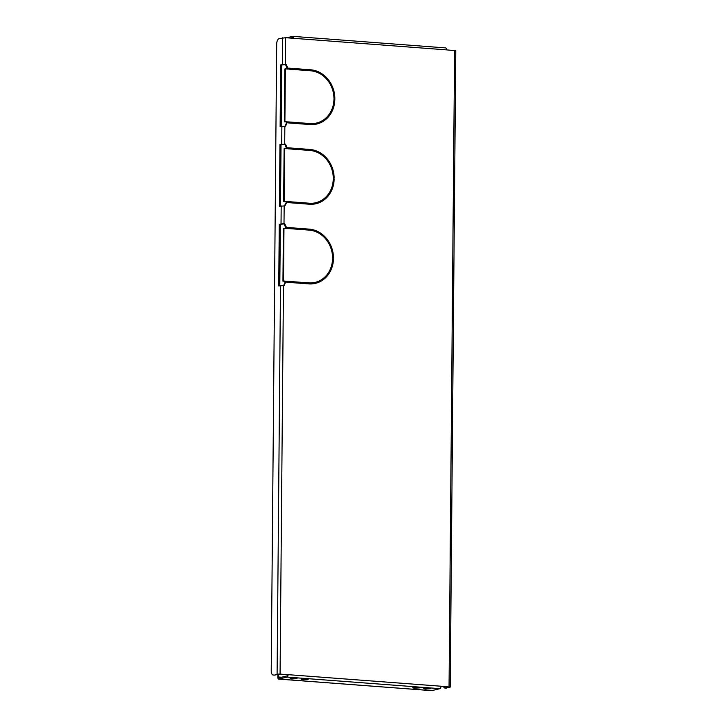 <?xml version="1.0" encoding="UTF-8"?>
<svg xmlns="http://www.w3.org/2000/svg" width="727" height="727" viewBox="0 0 727 727"><rect width="100%" height="100%" fill="white"/><g stroke="black" fill="none" stroke-linecap="round" stroke-linejoin="round"><path stroke-width="1.09" d="M291.936 678.954L296.998 678.609L295.135 678.191L290.073 678.545L291.936 678.954M414.472 688.233L419.534 687.878L417.671 687.46L412.609 687.815L414.472 688.233M303.077 679.8L308.139 679.445L306.276 679.036L301.214 679.391L303.077 679.8M425.613 689.069L430.675 688.714L428.803 688.305L423.741 688.66L425.613 689.069M284.702 144.055L279.968 144.573L279.422 206.323L284.875 205.859L286.711 202.506L286.72 201.506L284.202 201.324L284.666 148.544L287.174 148.726L287.183 147.735L285.411 144.11L284.702 144.055L284.857 126.135L285.575 126.189L287.41 121.845L284.893 121.654L285.357 68.874L287.874 69.065L287.883 68.065L286.111 64.449L285.393 64.394L285.629 37.704L293.653 38.313A2.208 1.009 -85.7 0 0 292.799 36.35A2.208 1.009 -85.7 0 0 292.654 36.359L286.72 37.786M284.003 223.725L284.72 223.78L286.493 227.406L286.483 228.396L283.966 228.205L283.503 280.985L286.02 281.176L284.184 285.52L278.732 285.984L279.268 224.243L284.003 223.725L284.166 205.805M281.522 677.228L278.377 676.991A1.009 0.454 -85.7 0 0 278.759 677.882A1.009 0.454 -85.7 0 0 278.832 677.873L287.074 675.901A1.009 0.454 -85.7 0 0 287.538 674.792L280.077 674.047L277.096 674.147L274.552 675.092A5.025 2.29 94.3 0 1 274.224 675.119L273.152 675.038A5.025 2.29 -85.7 0 0 273.488 675.01M443.515 686.588A5.025 2.29 -85.7 0 0 444.969 688.042A5.025 2.29 -85.7 0 0 445.306 688.015L450.231 687.097L441.016 686.224A2.208 1.009 94.3 0 1 439.98 688.66L287.056 677.091A2.208 1.009 -85.7 0 0 288.101 674.656L441.016 686.224M445.578 47.927A2.208 1.009 94.3 0 1 445.724 47.918A2.208 1.009 94.3 0 1 446.578 49.881L455.784 50.745L450.231 687.097M286.901 282.24L308.721 283.893A27.617 24.318 76.5 0 0 315.4 283.366A27.617 24.318 76.5 0 0 333.457 258.857L332.566 258.794A26.617 23.437 76.5 0 1 315.164 282.385A26.617 23.437 76.5 0 1 308.73 282.894L286.911 281.249L286.901 282.24M287.601 202.569L309.411 204.223A27.617 24.318 76.5 0 0 316.1 203.696A27.617 24.318 76.5 0 0 334.147 179.187L333.257 179.124A26.617 23.437 76.5 0 1 315.863 202.715A26.617 23.437 76.5 0 1 309.42 203.224L287.61 201.579L287.601 202.569M288.292 122.908L310.111 124.553A27.617 24.318 76.5 0 0 316.79 124.026A27.617 24.318 76.5 0 0 334.847 99.517L333.957 99.454A26.617 23.437 76.5 0 1 316.554 123.054A26.617 23.437 76.5 0 1 310.12 123.563L288.301 121.909L288.292 122.908M333.966 98.454L334.856 98.527A27.617 24.318 76.5 0 0 310.583 69.783L288.773 68.138L288.764 69.129L310.574 70.783A26.617 23.437 76.5 0 1 333.966 98.454M332.575 257.794L333.466 257.858A27.617 24.318 76.5 0 0 309.193 229.123L287.383 227.469L287.374 228.469L309.184 230.114A26.617 23.437 76.5 0 1 332.575 257.794M333.266 178.124L334.156 178.197A27.617 24.318 76.5 0 0 309.893 149.453L288.074 147.799L288.065 148.799L309.884 150.444A26.617 23.437 76.5 0 1 333.266 178.124M332.911 257.821A27.617 24.318 76.5 0 0 308.639 229.25L309.193 229.123M287.383 227.642L308.639 229.25M315.818 203.76A27.617 24.318 76.5 0 0 333.593 179.324L334.147 179.187M287.601 201.752L308.866 203.36A26.617 23.437 76.5 0 0 315.309 202.851L315.863 202.715M284.411 205.823L286.156 202.642L286.156 201.643L283.648 201.452L284.112 148.671L284.666 148.544M280.495 206.059L281.031 144.655L284.857 144.246L286.62 148.69M285.111 126.153L286.856 121.972L284.339 121.782L284.802 69.001L285.357 68.874M281.195 126.398L281.731 64.994L285.557 64.576L287.319 69.02M445.306 688.015L449.022 687.088L441.016 686.397M287.538 674.792L279.522 674.183L274.552 675.092M283.721 285.484L285.466 281.313L282.948 281.122L283.412 228.342L283.966 228.205M279.804 285.729L280.34 224.325L284.166 223.916L285.929 228.36M316.509 124.09A27.617 24.318 76.5 0 0 334.293 99.654L334.847 99.517M288.301 122.081L309.566 123.69A26.617 23.437 76.5 0 0 316 123.181L316.554 123.054M334.302 98.481A27.617 24.318 76.5 0 0 310.029 69.919L310.583 69.783M288.773 68.311L310.029 69.919M315.118 283.43A27.617 24.318 76.5 0 0 332.902 258.994L333.457 258.857M286.911 281.422L308.175 283.03A26.617 23.437 76.5 0 0 314.609 282.521L315.164 282.385M333.602 178.151A27.617 24.318 76.5 0 0 309.338 149.589L309.893 149.453M288.074 147.981L309.338 149.589M285.393 64.394L280.658 64.912L280.122 126.652L284.857 126.135M273.152 675.038A5.025 2.29 -85.7 0 1 271.216 670.585L276.678 44.202A5.025 2.29 -85.7 0 1 279.041 38.667L285.629 37.704M287.056 677.091L278.823 679.073L431.738 690.641L439.98 688.66M293.09 38.267A1.009 0.454 -85.7 0 0 292.708 37.55A1.009 0.454 -85.7 0 0 292.645 37.559L292.772 37.568M290.5 38.068L292.645 37.559M446.369 688.087A5.025 2.29 94.3 0 1 446.033 688.115L444.969 688.042M287.329 68.202L287.883 68.065M286.847 122.972L287.401 122.836M286.856 121.972L287.41 121.845M285.557 64.576L286.111 64.449M284.339 121.782L284.893 121.654M280.658 64.912L281.731 64.994M277.841 674.302L277.823 677.119A2.208 1.009 -85.7 0 0 278.668 679.082A2.208 1.009 -85.7 0 0 278.823 679.073M278.377 676.991L278.396 674.193M285.938 227.533L286.493 227.406M285.457 282.303L286.011 282.176M285.466 281.313L286.02 281.176M284.166 223.916L284.72 223.78M282.948 281.122L283.503 280.985M279.268 224.243L280.34 224.325M286.629 147.872L287.183 147.735M286.156 202.642L286.711 202.506M286.156 201.643L286.72 201.506M284.857 144.246L285.411 144.11M283.648 201.452L284.202 201.324M279.968 144.573L281.031 144.655M280.077 674.047L283.466 285.466M454.593 50.481L449.041 686.833M446.578 49.881L293.653 38.313M281.722 144.155L281.876 126.225M281.031 223.825L281.185 205.895M282.421 64.485L282.649 37.795M277.096 674.147L280.486 285.566M309.566 123.69L310.12 123.563M308.866 203.36L309.42 203.224M308.175 283.03L308.73 282.894M292.799 36.35L445.724 47.918M431.593 690.65L278.668 679.082"/></g></svg>
